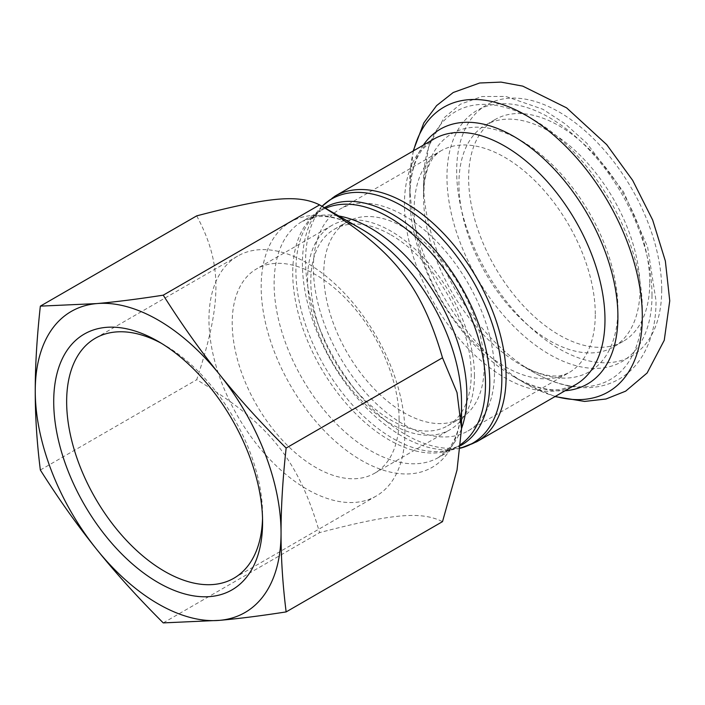 <?xml version="1.0" encoding="UTF-8"?>
<svg xmlns="http://www.w3.org/2000/svg" width="705" height="705" viewBox="0 0 705 705"><rect width="100%" height="100%" fill="white"/><g stroke="black" fill="none" stroke-linecap="round" stroke-linejoin="round"><path stroke-width="0.53" stroke-dasharray="3.52 2.64" d="M474.456 375.703A118.008 68.129 -120 0 0 422.947 256.946A118.008 68.129 -120 0 0 332.011 225.336A118.008 68.129 -120 0 0 332.011 361.594A118.008 68.129 -120 0 0 450.01 429.724A118.008 68.129 -120 0 0 474.456 375.703M391.011 234.915A113.434 65.486 60 0 1 465.115 334.866A113.434 65.486 60 0 1 447.728 425.758A113.434 65.486 60 0 1 334.293 360.273A113.434 65.486 60 0 1 334.293 229.292A113.434 65.486 60 0 1 391.011 234.915M494.505 372.346A128.063 73.937 -120 0 0 438.598 243.463A128.063 73.937 -120 0 0 339.916 209.147A128.063 73.937 -120 0 0 339.916 357.03A128.063 73.937 -120 0 0 467.979 430.966A128.063 73.937 -120 0 0 494.505 372.346M403.947 227.442A113.434 65.486 60 0 1 478.052 327.402A113.434 65.486 60 0 1 460.665 418.294A113.434 65.486 60 0 1 347.23 352.8A113.434 65.486 60 0 1 347.23 221.828A113.434 65.486 60 0 1 403.947 227.442M196.704 215.862C222.322 263.732 222.322 302.286 196.704 379.731C269.319 423.405 298.224 459.369 319.603 532.619C392.218 513.637 421.123 511.054 442.502 521.638M40.344 470.006L196.704 379.731M163.243 622.894L319.603 532.619M161.436 343.335A138.55 79.991 60 0 1 164.618 345.115A138.55 79.991 60 0 1 262.586 514.791A138.55 79.991 60 0 1 262.533 518.439M262.586 514.791L262.586 522.264M404.89 432.641A138.55 79.991 -120 0 0 344.41 293.209A138.55 79.991 -120 0 0 237.647 256.091A138.55 79.991 -120 0 0 237.647 416.073A138.55 79.991 -120 0 0 376.197 496.064A138.55 79.991 -120 0 0 404.89 432.641M399.092 419.211A118.008 68.129 -120 0 0 347.583 300.453A118.008 68.129 -120 0 0 256.646 268.843A118.008 68.129 -120 0 0 232.209 322.864A118.008 68.129 -120 0 0 283.718 441.621A118.008 68.129 -120 0 0 374.655 473.231A118.008 68.129 -120 0 0 399.092 419.211M640.043 288.319A128.063 73.937 -120 0 0 584.137 159.436A128.063 73.937 -120 0 0 485.454 125.12A128.063 73.937 -120 0 0 485.454 273.002A128.063 73.937 -120 0 0 613.517 346.939A128.063 73.937 -120 0 0 640.043 288.319M649.746 282.714A128.063 73.937 -120 0 0 593.839 153.831A128.063 73.937 -120 0 0 495.157 119.524A128.063 73.937 -120 0 0 495.157 267.398A128.063 73.937 -120 0 0 623.22 341.343A128.063 73.937 -120 0 0 649.746 282.714M337.413 215.748A136.303 78.696 -120 0 0 302.348 221.335A136.303 78.696 -120 0 0 302.348 378.717A136.303 78.696 -120 0 0 438.642 457.413A136.303 78.696 -120 0 0 461.519 428.517M460.806 444.388A136.303 78.696 60 0 1 457.263 446.662L438.642 457.413L449.393 447.728C457.096 437.867 461.132 422.78 461.519 402.485A141.661 81.789 60 0 1 361.348 460.321A141.661 81.789 60 0 1 261.176 286.82A141.661 81.789 60 0 1 361.348 228.993C343.582 219.176 328.495 215.131 316.113 216.867L302.348 221.335L320.96 210.584A136.303 78.696 60 0 1 325.498 208.292M460.435 448.177A141.018 81.419 60 0 1 456.073 449.094L445.269 450.874L457.263 446.662A136.303 78.696 60 0 1 320.96 367.975A136.303 78.696 60 0 1 320.96 210.584L311.319 218.867A137.07 79.136 -120 0 0 324.291 366.045A137.07 79.136 -120 0 0 445.269 450.874A137.07 79.136 -120 0 0 460.7 445.56M324.45 207.684A137.07 79.136 -120 0 0 311.319 218.867L318.272 210.398A141.018 81.419 60 0 1 322.026 206.292M460.435 448.213L456.073 449.094A141.018 81.419 60 0 1 331.623 361.815A141.018 81.419 60 0 1 318.272 210.398L321.982 206.257M334.954 196.166A141.793 81.859 -120 0 0 334.954 359.894A141.793 81.859 -120 0 0 476.739 441.753M423.3 145.168A147.151 84.953 -120 0 0 409.817 196.528C410.204 175.404 414.425 159.656 422.498 149.293L433.822 139.088A141.793 81.859 -120 0 0 433.822 302.806A141.793 81.859 -120 0 0 575.615 384.674L561.11 389.38C548.102 391.187 532.354 386.974 513.866 376.743A147.151 84.953 -120 0 0 565.084 390.746M413.571 150.782A164.397 94.911 -120 0 0 409.817 182.445A164.397 94.911 -120 0 0 526.062 383.784A164.397 94.911 -120 0 0 555.355 396.369M661.713 289.623A144.992 83.71 -120 0 0 507.926 98.312A144.992 83.71 -120 0 0 507.926 303.361A144.992 83.71 -120 0 0 661.713 289.623M413.183 151.002L409.817 182.445L409.817 196.528A147.151 84.953 -120 0 0 513.866 376.743L526.062 383.784L554.967 396.589M595.276 314.166A128.063 73.937 -120 0 0 539.369 185.283A128.063 73.937 -120 0 0 440.687 150.967A128.063 73.937 -120 0 0 440.687 298.849A128.063 73.937 -120 0 0 568.75 372.786A128.063 73.937 -120 0 0 595.276 314.166M617.915 308.746A137.449 79.357 -120 0 0 520.722 140.41A137.449 79.357 -120 0 0 423.538 196.528A137.449 79.357 -120 0 0 520.722 364.864A137.449 79.357 -120 0 0 617.915 308.746M642.308 308.746A154.695 89.315 -120 0 0 532.918 119.286A154.695 89.315 -120 0 0 423.538 182.445A154.695 89.315 -120 0 0 532.918 371.905A154.695 89.315 -120 0 0 642.308 308.746M652.01 295.228A144.992 83.71 -120 0 0 498.224 103.917A144.992 83.71 -120 0 0 498.224 308.957A144.992 83.71 -120 0 0 652.01 295.228M447.728 425.758L460.665 418.294M334.293 229.292L347.23 221.828M164.618 345.115L158.149 341.379M237.647 256.091L95.342 338.25M376.197 496.064L233.893 578.223M374.655 473.231L450.01 429.724M332.011 225.336L256.646 268.843M467.979 430.966L568.75 372.786C563.075 375.324 558.695 376.391 555.602 375.994C549.565 376.179 542.057 374.505 533.068 370.971L520.722 364.864L532.918 371.905C551.328 382.577 569.393 387.847 587.133 387.697C598.66 387.486 609.235 384.666 618.858 379.246C628.349 373.765 636.104 366.177 642.123 356.466C651.438 341.035 656.073 322.493 656.029 300.824L647.578 246.847L623.687 192.095L586.824 143.238L565.366 124.001L542.859 109.257L505.829 96.435L481.929 96.532L460.365 104.225L444.044 117.806L428.614 146.42L423.538 182.445L423.538 196.528L424.419 182.78C425.855 173.236 428.155 165.895 431.328 160.758C432.535 157.876 435.655 154.615 440.687 150.967L339.916 209.147M495.157 119.524L485.454 125.12M623.22 341.343L613.517 346.939"/><path stroke-width="1.06" d="M286.142 611.914L442.502 521.638L457.025 470.05L461.519 428.728L457.025 392.606L442.502 357.779C421.123 284.52 392.218 248.557 319.603 204.891C298.224 194.298 269.319 196.88 196.704 215.862L40.344 306.137L96.7 303.591C115.646 301.916 137.828 299.105 163.243 295.166C181.793 324.494 200.581 350.958 219.599 374.549C238.546 398.184 260.727 422.683 286.142 448.054C282.714 479.347 281.013 507.635 281.048 532.927C281.013 558.254 282.714 584.586 286.142 611.914C260.727 615.862 238.546 618.673 219.599 620.347A173.809 100.348 -120 0 0 281.048 532.927A173.809 100.348 -120 0 0 219.599 374.549A173.809 100.348 -120 0 0 96.7 303.591A173.809 100.348 -120 0 0 35.25 391.011A173.809 100.348 -120 0 0 96.7 549.389A173.809 100.348 -120 0 0 219.599 620.347L163.243 622.894C137.828 597.523 115.646 573.024 96.7 549.389C77.682 525.798 58.894 499.334 40.344 470.006C36.916 442.678 35.215 416.347 35.25 391.011C35.215 365.728 36.916 337.439 40.344 306.137M361.348 228.993L319.603 204.891L361.348 228.993A141.661 81.789 60 0 1 461.519 402.485L461.519 428.728M286.142 448.054L442.502 357.779M262.533 518.439A138.55 79.991 60 0 1 233.893 578.223A138.55 79.991 60 0 1 95.342 498.232A138.55 79.991 60 0 1 95.342 338.25A138.55 79.991 60 0 1 161.436 343.335M262.586 522.264A147.697 85.27 -120 0 0 158.149 341.379A147.697 85.27 -120 0 0 53.712 401.674A147.697 85.27 -120 0 0 158.149 582.559A147.697 85.27 -120 0 0 262.586 522.264M163.243 295.166L319.603 204.891M461.519 428.517A136.303 78.696 -120 0 0 466.877 395.012A136.303 78.696 -120 0 0 337.413 215.748M325.498 208.292A136.303 78.696 60 0 1 428.851 250.178A136.303 78.696 60 0 1 485.489 384.269A136.303 78.696 60 0 1 460.806 444.388M460.7 445.56A137.07 79.136 -120 0 0 489.755 382.436A137.07 79.136 -120 0 0 430.024 244.6A137.07 79.136 -120 0 0 324.45 207.684M322.026 206.292A141.018 81.419 60 0 1 433.399 229.83A141.018 81.419 60 0 1 501.845 378.682A141.018 81.419 60 0 1 460.435 448.177M334.954 196.166L433.822 139.088A141.793 81.859 -120 0 1 543.088 177.07A141.793 81.859 -120 0 1 604.978 319.762A141.793 81.859 -120 0 1 575.615 384.674L476.739 441.753A141.793 81.859 -120 0 0 506.102 376.849A141.793 81.859 -120 0 0 444.212 234.157A141.793 81.859 -120 0 0 334.954 196.166L321.982 206.257M555.355 396.369A164.397 94.911 -120 0 0 642.308 316.668A164.397 94.911 -120 0 0 540.832 124.944A164.397 94.911 -120 0 0 413.571 150.782M565.084 390.746A147.151 84.953 -120 0 0 617.915 316.668A147.151 84.953 -120 0 0 540.347 155.699A147.151 84.953 -120 0 0 423.3 145.168M476.739 441.753L460.435 448.213M413.183 151.002L423.828 122.89L436.58 105.627L453.227 92.505L479.691 82.996L501.026 82.106L522.74 86.125L566.6 107.856L606.714 144.64L632.667 180.357L652.663 220.022L665.353 261.009L669.75 300.824L664.251 340.286L647.12 372.998L625.652 391.16L605.965 399.012L584.639 401.427L554.967 396.589"/></g></svg>
